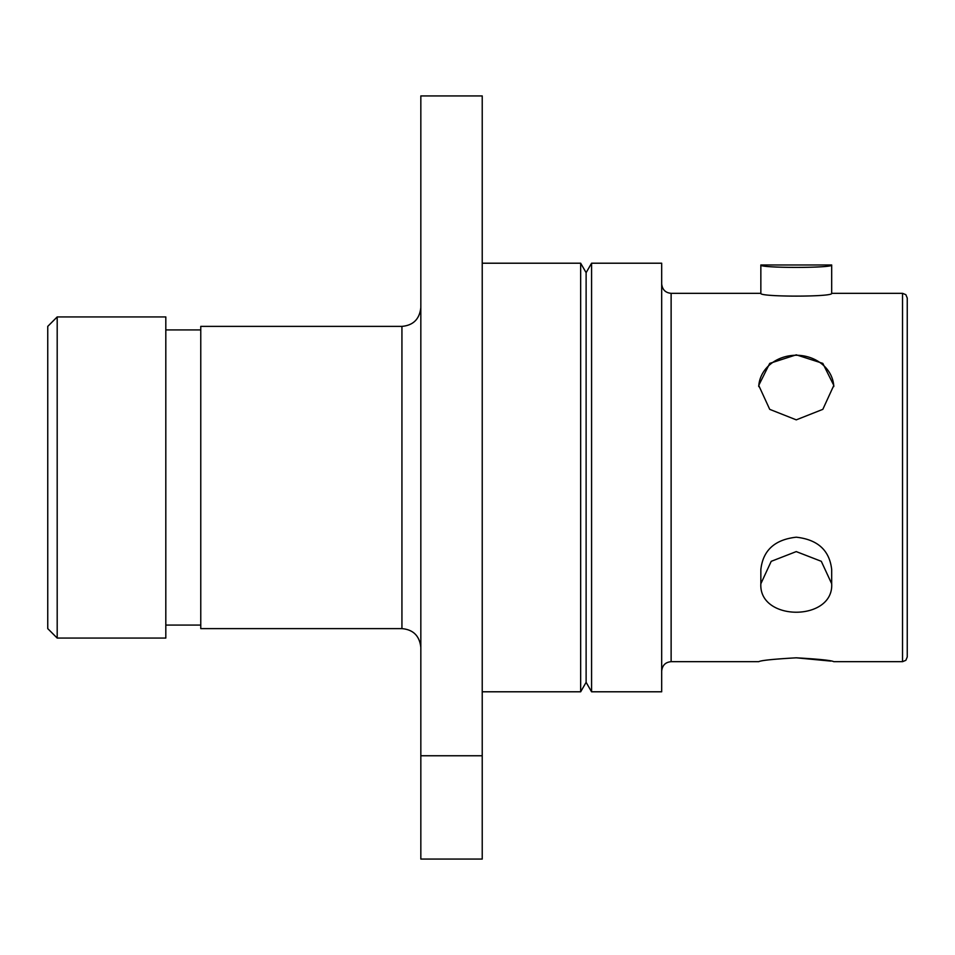<?xml version="1.0" encoding="UTF-8"?>
<svg xmlns="http://www.w3.org/2000/svg" width="955" height="955" viewBox="0 0 955 955"><rect width="100%" height="100%" fill="white"/><g stroke="black" fill="none" stroke-linecap="round" stroke-linejoin="round"><path stroke-width="1.43" d="M907.25 477.5L907.25 656.956L907.25 298.044L905.841 294.677L902.523 293.316L831.686 293.316C833.811 297.065 758.676 297.029 760.849 293.316L671.126 293.316C665.444 292.815 662.293 289.663 661.684 283.874M796.267 657.816C819.092 659.117 831.602 660.406 833.811 661.684C831.59 660.406 819.08 659.117 796.267 657.816C773.502 659.105 760.98 660.394 758.724 661.684C760.92 660.418 773.431 659.129 796.267 657.816L830.826 661.099M796.267 354.83L769.73 363.377L758.724 385.414L769.718 409.349L796.267 419.854L822.828 409.349L833.811 385.414L822.804 363.377L796.267 354.83M833.787 386.584A37.543 32.518 0 0 0 796.267 355.26A37.543 32.518 0 0 0 758.748 386.596M47.75 628.617L47.75 326.383L57.193 316.929L57.193 638.071L47.75 628.617M591.575 691.79L591.575 263.21L661.684 263.21L661.684 691.79L591.575 691.79L586.119 682.336L586.119 272.664L580.664 263.21L482.227 263.21M586.119 682.336L580.664 691.79L580.664 263.21M401.936 326.383L401.936 628.617L200.765 628.617L200.765 326.383L401.936 326.383C413.312 325.369 419.603 319.065 420.833 307.486M57.193 638.071L165.812 638.071L165.812 316.929L57.193 316.929M831.686 583.756L831.686 569.586C829.573 550.39 817.778 539.599 796.279 537.199C774.756 539.587 762.95 550.39 760.849 569.586L760.849 583.756L771.21 561.337L796.243 551.596L821.3 561.313L831.686 583.756C833.87 621.717 758.676 621.705 760.849 583.756M760.849 264.989L831.686 264.989C833.87 268.2 758.676 268.212 760.849 264.989L760.849 293.316M831.686 264.989L831.686 293.316M420.833 755.763L482.227 755.763L482.227 95.93L420.833 95.93L420.833 859.07L482.227 859.07L482.227 755.763M907.25 656.956L905.841 660.323L902.523 661.684L902.523 293.316M758.724 661.684L671.126 661.684L671.126 293.316M580.664 691.79L482.227 691.79M200.765 625.083L165.812 625.083M902.523 661.684L833.811 661.684M671.126 661.684C665.444 662.185 662.293 665.337 661.684 671.126M200.765 329.917L165.812 329.917M586.119 272.664L591.575 263.21M401.936 628.617C413.312 629.632 419.603 635.935 420.833 647.514"/></g></svg>

